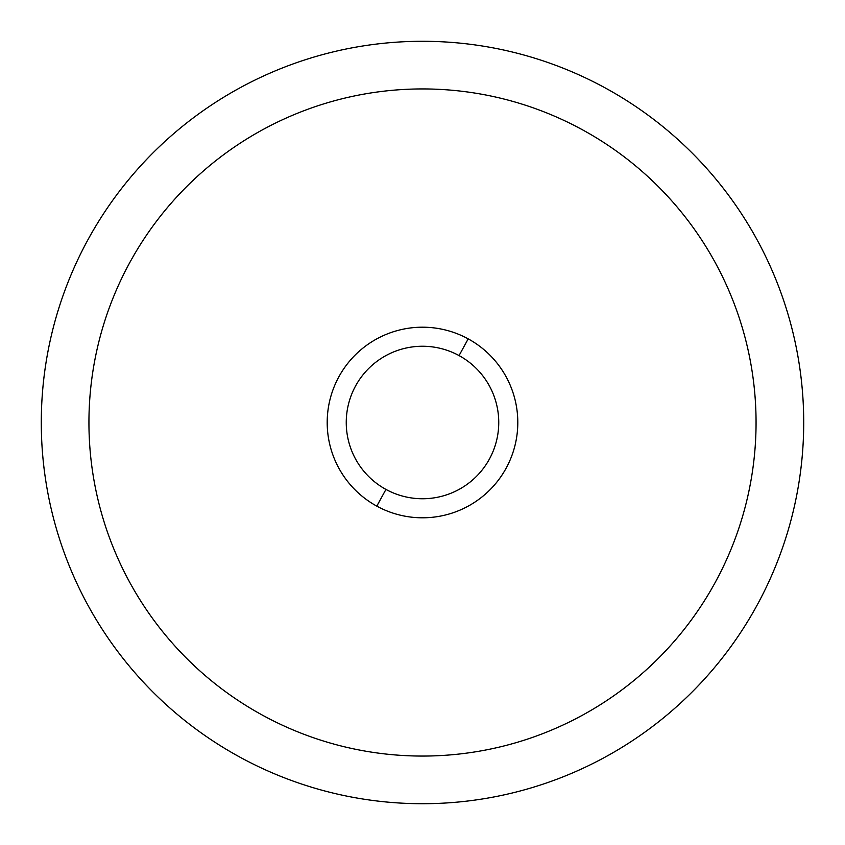 <?xml version="1.0" encoding="UTF-8"?>
<svg xmlns="http://www.w3.org/2000/svg" width="845" height="845" viewBox="0 0 845 845"><rect width="100%" height="100%" fill="white"/><g stroke="black" fill="none" stroke-linecap="round" stroke-linejoin="round"><path stroke-width="1.27" d="M239.737 87.954A381.211 381.211 0 0 0 87.954 605.263A381.211 381.211 0 0 0 605.263 757.046A381.211 381.211 0 0 0 757.046 239.737A381.211 381.211 0 0 0 239.737 87.954A381.211 381.211 0 0 1 757.046 239.737A381.211 381.211 0 0 1 605.263 757.046A381.211 381.211 0 0 1 87.954 605.263A381.211 381.211 0 0 1 239.737 87.954M376.807 506.134A95.305 95.305 0 0 0 506.134 468.193A95.305 95.305 0 0 0 468.193 338.866A95.305 95.305 0 0 0 338.866 376.807A95.305 95.305 0 0 0 376.807 506.134L385.943 489.413A76.24 76.24 0 0 0 489.413 459.057A76.24 76.24 0 0 0 459.057 355.587L468.193 338.866A95.305 95.305 0 0 1 506.134 468.193A95.305 95.305 0 0 1 376.807 506.134A95.305 95.305 0 0 1 338.866 376.807A95.305 95.305 0 0 1 468.193 338.866L459.057 355.587A76.24 76.24 0 0 0 355.587 385.943A76.24 76.24 0 0 0 385.943 489.413L376.807 506.134M262.584 715.229A333.564 333.564 0 0 1 422.5 88.936A333.564 333.564 0 0 1 582.416 715.229A333.564 333.564 0 0 1 262.584 715.229M385.943 489.413A76.24 76.24 0 0 1 355.587 385.943A76.24 76.24 0 0 1 459.057 355.587A76.24 76.24 0 0 1 489.413 459.057A76.24 76.24 0 0 1 385.943 489.413"/></g></svg>
